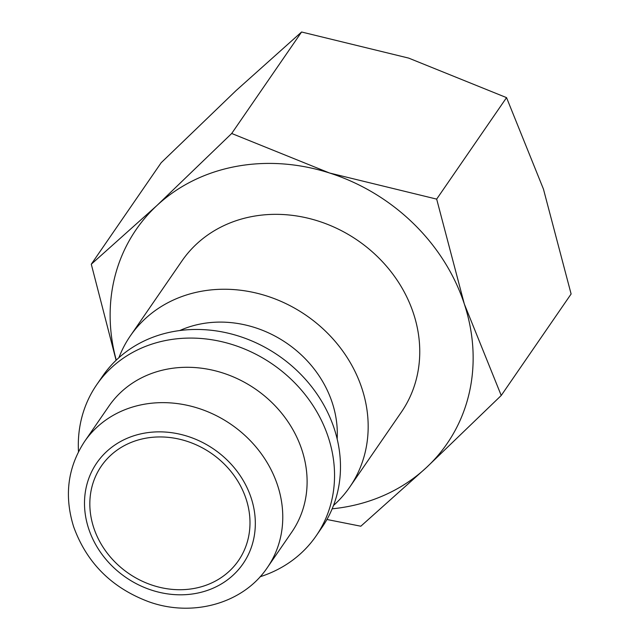 <?xml version="1.0" encoding="UTF-8"?>
<svg xmlns="http://www.w3.org/2000/svg" width="640" height="640" viewBox="0 0 640 640"><rect width="100%" height="100%" fill="white"/><g stroke="black" fill="none" stroke-linecap="round" stroke-linejoin="round"><path stroke-width="0.96" d="M118.912 357.688A133.232 116.64 34.6 0 1 130.328 335.904A133.232 116.64 34.6 0 1 200.592 291.424A133.232 116.64 34.6 0 1 340.432 347.928A133.232 116.64 34.6 0 1 349.784 487.024A133.232 116.64 34.6 0 1 333.512 505.464M349.784 487.024L401.368 412.12A133.232 116.64 -145.4 0 0 392.008 273.016A133.232 116.64 -145.4 0 0 252.168 216.52A133.232 116.64 -145.4 0 0 181.904 261L130.328 335.904M179.752 330.544A108.248 94.768 34.6 0 1 201.144 323.872A108.248 94.768 34.6 0 1 337.168 438.944M78.488 451.712A133.232 116.64 34.6 0 1 96.696 384.736L102.632 376.12A133.232 116.64 34.6 0 1 172.896 331.64A133.232 116.64 34.6 0 1 312.736 388.144A133.232 116.64 34.6 0 1 322.096 527.24L316.16 535.864A133.232 116.64 34.6 0 1 260.088 576.76M96.696 384.736A133.232 116.64 34.6 0 1 166.96 340.256A133.232 116.64 34.6 0 1 306.8 396.76A133.232 116.64 34.6 0 1 316.16 535.864M167.456 369.104A111.024 97.2 34.6 0 1 283.992 416.184A111.024 97.2 34.6 0 1 291.784 532.104L267.44 567.464A111.024 97.2 34.6 0 0 277.584 485.344A111.024 97.2 34.6 0 0 143.112 404.456A111.024 97.2 34.6 0 0 84.56 441.528L108.904 406.168A111.024 97.2 34.6 0 1 167.456 369.104M116.256 360.136A188.744 165.24 34.6 0 1 156.872 205.56L91.288 264.216L161.168 162.736L235.992 90.656L301.576 32L408.68 58.104L506.544 97.632L543.448 189.104L571.112 293.992L501.232 395.48L464.328 304.008A188.744 165.24 34.6 0 1 426.408 467.56A188.744 165.24 34.6 0 1 347.552 506.616A188.744 165.24 34.6 0 1 332.168 508.816M235.728 166.504A188.744 165.24 34.6 0 1 329.56 173.008L231.696 133.48L156.872 205.56A188.744 165.24 34.6 0 1 235.728 166.504M326.936 519.488L360.824 526.216L426.408 467.56L501.232 395.48M145.248 438.304A83.272 72.896 34.6 0 1 232.648 473.616A83.272 72.896 34.6 0 1 238.496 560.56A83.272 72.896 34.6 0 1 194.576 588.36A83.272 72.896 34.6 0 1 107.176 553.048A83.272 72.896 34.6 0 1 101.328 466.104A83.272 72.896 34.6 0 1 145.248 438.304M329.56 173.008A188.744 165.24 34.6 0 1 464.328 304.008L436.664 199.112L329.56 173.008M91.288 264.216L116.104 360.28M231.696 133.48L301.576 32M436.664 199.112L506.544 97.632M88.648 528.648A88.824 77.76 34.6 0 1 143.6 433.304A88.824 77.76 34.6 0 1 251.176 498.008A88.824 77.76 34.6 0 1 196.224 593.36A88.824 77.76 34.6 0 1 88.648 528.648M267.44 567.464C243.368 603.624 192.36 617.664 148.528 601.656C111.64 587.76 86.68 562.792 73.64 526.744C64.032 495.808 67.672 467.4 84.56 441.528"/></g></svg>
